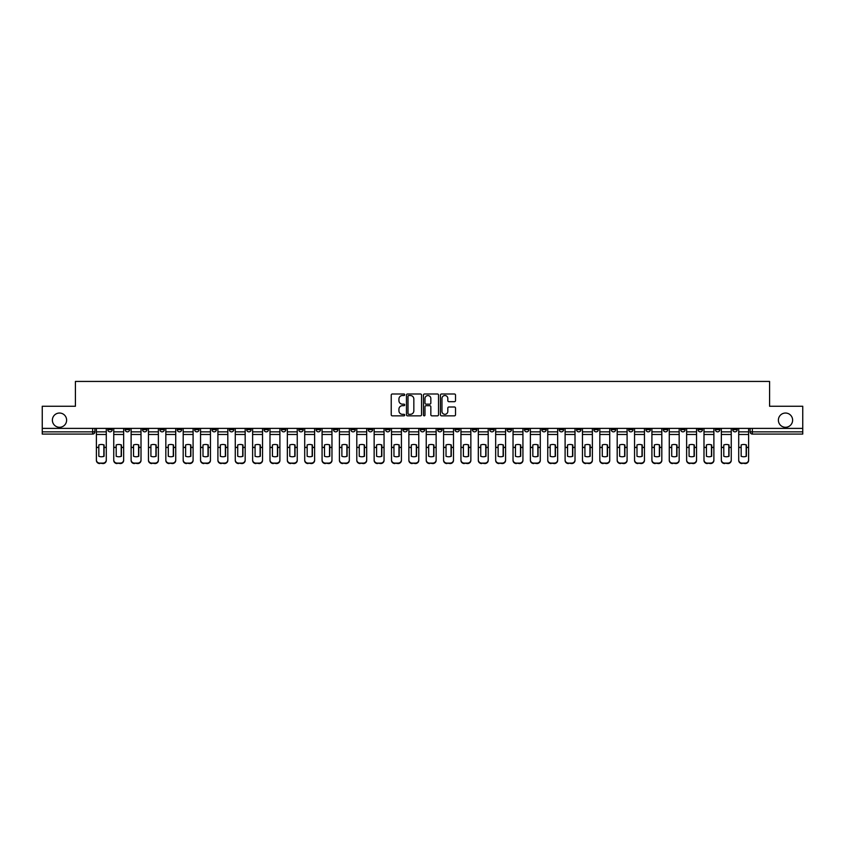 <?xml version="1.0" encoding="UTF-8"?>
<svg xmlns="http://www.w3.org/2000/svg" width="845" height="845" viewBox="0 0 845 845"><rect width="100%" height="100%" fill="white"/><g stroke="black" fill="none" stroke-linecap="round" stroke-linejoin="round"><path stroke-width="1.27" d="M404.692 394.763A0.76 0.76 0 0 0 403.931 393.992L392.323 393.992A1.088 1.088 0 0 0 391.235 395.09L391.235 414.747A1.088 1.088 0 0 0 392.323 415.846L403.931 415.846A0.76 0.76 0 0 0 404.692 415.075A0.76 0.76 0 0 0 403.931 414.314L402.431 414.314A3.496 3.496 0 0 1 398.935 410.818L398.935 409.181A3.496 3.496 0 0 1 402.431 405.684L403.931 405.684A0.76 0.76 0 0 0 404.692 404.913A0.76 0.76 0 0 0 403.931 404.153L402.431 404.153A3.496 3.496 0 0 1 398.935 400.657L398.935 399.02A3.496 3.496 0 0 1 402.431 395.523L403.931 395.523A0.76 0.76 0 0 0 404.692 394.763M778.382 420.166A7.119 7.119 0 0 0 785.501 427.285A7.119 7.119 0 0 0 792.621 420.166A7.119 7.119 0 0 0 785.501 413.036A7.119 7.119 0 0 0 778.382 420.166M52.379 420.166A7.119 7.119 0 0 0 59.499 427.285A7.119 7.119 0 0 0 66.618 420.166A7.119 7.119 0 0 0 59.499 413.036A7.119 7.119 0 0 0 52.379 420.166M680.669 428.394L680.669 429.619L685.126 429.619A2.229 2.229 0 0 1 682.897 431.848A2.229 2.229 0 0 1 680.669 429.619L680.669 428.394M576.512 428.394L576.512 429.619L580.969 429.619A2.229 2.229 0 0 1 578.74 431.848A2.229 2.229 0 0 1 576.512 429.619L576.512 428.394M559.158 428.394L559.158 429.619L563.604 429.619A2.229 2.229 0 0 1 561.376 431.848A2.229 2.229 0 0 1 559.158 429.619L559.158 428.394M454.99 428.394L454.99 429.619L459.448 429.619A2.229 2.229 0 0 1 457.219 431.848A2.229 2.229 0 0 1 454.99 429.619L454.99 428.394M437.636 428.394L437.636 429.619L442.083 429.619A2.229 2.229 0 0 1 439.865 431.848A2.229 2.229 0 0 1 437.636 429.619L437.636 428.394M420.271 428.394L420.271 429.619L424.729 429.619A2.229 2.229 0 0 1 422.5 431.848A2.229 2.229 0 0 1 420.271 429.619L420.271 428.394M385.552 428.394L385.552 429.619L390.01 429.619A2.229 2.229 0 0 1 387.781 431.848A2.229 2.229 0 0 1 385.552 429.619L385.552 428.394M350.833 429.619L350.833 428.394L350.833 429.619A2.229 2.229 0 0 0 353.062 431.848A2.229 2.229 0 0 1 350.833 429.619L355.291 429.619A2.229 2.229 0 0 1 353.062 431.848A2.229 2.229 0 0 0 355.291 429.619L355.291 428.394L355.291 429.619M333.479 429.619L333.479 428.394L333.479 429.619A2.229 2.229 0 0 0 335.697 431.848A2.229 2.229 0 0 1 333.479 429.619L337.926 429.619A2.229 2.229 0 0 1 335.697 431.848M316.114 429.619L316.114 428.394L316.114 429.619A2.229 2.229 0 0 0 318.343 431.848A2.229 2.229 0 0 1 316.114 429.619L320.561 429.619A2.229 2.229 0 0 1 318.343 431.848A2.229 2.229 0 0 0 320.561 429.619L320.561 428.394L320.561 429.619M298.75 428.394L298.75 429.619L303.207 429.619A2.229 2.229 0 0 1 300.978 431.848A2.229 2.229 0 0 1 298.75 429.619L298.75 428.394M281.396 428.394L281.396 429.619L285.842 429.619A2.229 2.229 0 0 1 283.624 431.848A2.229 2.229 0 0 1 281.396 429.619L281.396 428.394M264.031 428.394L264.031 429.619L268.488 429.619A2.229 2.229 0 0 1 266.26 431.848A2.229 2.229 0 0 1 264.031 429.619L264.031 428.394M246.677 429.619L246.677 428.394L246.677 429.619A2.229 2.229 0 0 0 248.905 431.848A2.229 2.229 0 0 1 246.677 429.619L251.123 429.619A2.229 2.229 0 0 1 248.905 431.848M211.958 429.619L211.958 428.394L211.958 429.619A2.229 2.229 0 0 0 214.176 431.848A2.229 2.229 0 0 1 211.958 429.619L216.404 429.619A2.229 2.229 0 0 1 214.176 431.848A2.229 2.229 0 0 0 216.404 429.619L216.404 428.394L216.404 429.619M194.593 429.619L194.593 428.394L194.593 429.619A2.229 2.229 0 0 0 196.822 431.848A2.229 2.229 0 0 1 194.593 429.619L199.05 429.619A2.229 2.229 0 0 1 196.822 431.848A2.229 2.229 0 0 0 199.05 429.619L199.05 428.394L199.05 429.619M177.239 429.619L177.239 428.394L177.239 429.619A2.229 2.229 0 0 0 179.457 431.848A2.229 2.229 0 0 1 177.239 429.619L181.686 429.619A2.229 2.229 0 0 1 179.457 431.848A2.229 2.229 0 0 0 181.686 429.619L181.686 428.394L181.686 429.619M159.874 429.619L159.874 428.394L159.874 429.619A2.229 2.229 0 0 0 162.103 431.848A2.229 2.229 0 0 1 159.874 429.619L164.331 429.619A2.229 2.229 0 0 1 162.103 431.848M142.52 429.619L142.52 428.394L142.52 429.619A2.229 2.229 0 0 0 144.738 431.848A2.229 2.229 0 0 1 142.52 429.619L146.967 429.619A2.229 2.229 0 0 1 144.738 431.848A2.229 2.229 0 0 0 146.967 429.619L146.967 428.394L146.967 429.619M125.155 429.619L125.155 428.394L125.155 429.619A2.229 2.229 0 0 0 127.384 431.848A2.229 2.229 0 0 1 125.155 429.619L129.602 429.619A2.229 2.229 0 0 1 127.384 431.848A2.229 2.229 0 0 0 129.602 429.619L129.602 428.394L129.602 429.619M454.42 401.692A1.088 1.088 0 0 0 455.518 400.604L455.518 395.09A1.088 1.088 0 0 0 454.42 393.992L441.534 393.992A1.088 1.088 0 0 0 440.446 395.09L440.446 414.747A1.088 1.088 0 0 0 441.534 415.846L454.42 415.846A1.088 1.088 0 0 0 455.518 414.747L455.518 408.082A1.088 1.088 0 0 0 454.42 406.994L448.906 406.994A1.088 1.088 0 0 0 447.818 408.082L447.818 411.388A2.926 2.926 0 0 1 444.892 414.314A2.926 2.926 0 0 1 441.967 411.388L441.967 398.449A2.926 2.926 0 0 1 444.892 395.523A2.926 2.926 0 0 1 447.818 398.449L447.818 400.604A1.088 1.088 0 0 0 448.906 401.692L454.42 401.692M42.25 428.394L42.25 406.255L75.416 406.255L75.416 381.433L769.584 381.433L769.584 406.255L802.75 406.255L802.75 428.394L42.25 428.394L42.25 431.848L94.883 431.848L94.883 428.394L94.883 431.848A2.229 2.229 0 0 1 92.665 434.076L42.25 434.076L42.25 431.848M421.549 395.09A1.088 1.088 0 0 0 420.451 393.992L407.565 393.992A1.088 1.088 0 0 0 406.466 395.09L406.466 414.747A1.088 1.088 0 0 0 407.565 415.846L420.451 415.846A1.088 1.088 0 0 0 421.549 414.747L421.549 395.09M424.549 393.992L437.435 393.992A1.088 1.088 0 0 1 438.534 395.09L438.534 414.747A1.088 1.088 0 0 1 437.435 415.846L431.922 415.846A1.088 1.088 0 0 1 430.834 414.747L430.834 406.772A1.088 1.088 0 0 0 429.735 405.684L426.081 405.684A1.088 1.088 0 0 0 424.982 406.772L424.982 415.075A0.76 0.76 0 0 1 424.222 415.846A0.76 0.76 0 0 1 423.451 415.075L423.451 395.09A1.088 1.088 0 0 1 424.549 393.992M750.117 428.394L750.117 431.848L802.75 431.848L802.75 434.076L752.335 434.076A2.229 2.229 0 0 1 750.117 431.848M802.75 428.394L802.75 431.848M737.21 428.394L737.21 429.619A2.229 2.229 0 0 1 734.981 431.848A2.229 2.229 0 0 1 732.752 429.619L737.21 429.619A2.229 2.229 0 0 1 734.981 431.848M732.752 428.394L732.752 429.619M719.845 428.394L719.845 429.619A2.229 2.229 0 0 1 717.616 431.848A2.229 2.229 0 0 1 715.398 429.619A2.229 2.229 0 0 0 717.616 431.848M715.398 428.394L715.398 429.619L719.845 429.619M702.48 428.394L702.48 429.619A2.229 2.229 0 0 1 700.262 431.848A2.229 2.229 0 0 1 698.033 429.619L702.48 429.619M698.033 428.394L698.033 429.619M685.126 428.394L685.126 429.619A2.229 2.229 0 0 1 682.897 431.848M667.761 428.394L667.761 429.619A2.229 2.229 0 0 1 665.543 431.848A2.229 2.229 0 0 1 663.314 429.619L667.761 429.619M663.314 428.394L663.314 429.619M650.407 428.394L650.407 429.619A2.229 2.229 0 0 1 648.178 431.848A2.229 2.229 0 0 1 645.95 429.619L650.407 429.619M645.95 428.394L645.95 429.619M633.042 428.394L633.042 429.619A2.229 2.229 0 0 1 630.824 431.848A2.229 2.229 0 0 1 628.595 429.619A2.229 2.229 0 0 0 630.824 431.848M628.595 428.394L628.595 429.619L633.042 429.619M615.688 428.394L615.688 429.619A2.229 2.229 0 0 1 613.459 431.848A2.229 2.229 0 0 1 611.231 429.619L615.688 429.619M611.231 428.394L611.231 429.619M598.323 428.394L598.323 429.619A2.229 2.229 0 0 1 596.095 431.848A2.229 2.229 0 0 1 593.877 429.619L598.323 429.619M593.877 428.394L593.877 429.619M580.969 428.394L580.969 429.619M563.604 428.394L563.604 429.619L563.604 428.394M546.25 428.394L546.25 429.619A2.229 2.229 0 0 1 544.022 431.848A2.229 2.229 0 0 1 541.793 429.619L546.25 429.619M541.793 428.394L541.793 429.619M528.885 428.394L528.885 429.619A2.229 2.229 0 0 1 526.657 431.848A2.229 2.229 0 0 1 524.439 429.619L528.885 429.619M524.439 428.394L524.439 429.619M511.521 428.394L511.521 429.619A2.229 2.229 0 0 1 509.303 431.848A2.229 2.229 0 0 1 507.074 429.619L511.521 429.619M507.074 428.394L507.074 429.619M494.167 428.394L494.167 429.619A2.229 2.229 0 0 1 491.938 431.848A2.229 2.229 0 0 1 489.709 429.619L494.167 429.619M489.709 428.394L489.709 429.619M476.802 428.394L476.802 429.619A2.229 2.229 0 0 1 474.584 431.848A2.229 2.229 0 0 1 472.355 429.619L476.802 429.619M472.355 428.394L472.355 429.619M459.448 428.394L459.448 429.619A2.229 2.229 0 0 1 457.219 431.848M442.083 428.394L442.083 429.619M424.729 429.619L424.729 428.394L424.729 429.619A2.229 2.229 0 0 1 422.5 431.848M407.364 428.394L407.364 429.619A2.229 2.229 0 0 1 405.135 431.848A2.229 2.229 0 0 1 402.917 429.619A2.229 2.229 0 0 0 405.135 431.848A2.229 2.229 0 0 0 407.364 429.619L402.917 429.619L402.917 428.394M390.01 429.619L390.01 428.394L390.01 429.619A2.229 2.229 0 0 1 387.781 431.848M372.645 428.394L372.645 429.619A2.229 2.229 0 0 1 370.416 431.848A2.229 2.229 0 0 1 368.198 429.619A2.229 2.229 0 0 0 370.416 431.848M368.198 428.394L368.198 429.619L372.645 429.619M337.926 428.394L337.926 429.619L337.926 428.394M303.207 429.619L303.207 428.394L303.207 429.619A2.229 2.229 0 0 1 300.978 431.848M285.842 429.619L285.842 428.394L285.842 429.619A2.229 2.229 0 0 1 283.624 431.848M268.488 429.619L268.488 428.394L268.488 429.619A2.229 2.229 0 0 1 266.26 431.848M251.123 428.394L251.123 429.619L251.123 428.394M233.769 429.619L233.769 428.394L233.769 429.619A2.229 2.229 0 0 1 231.541 431.848A2.229 2.229 0 0 1 229.312 429.619L233.769 429.619A2.229 2.229 0 0 1 231.541 431.848M229.312 428.394L229.312 429.619M164.331 428.394L164.331 429.619L164.331 428.394M112.248 428.394L112.248 429.619A2.229 2.229 0 0 1 110.019 431.848A2.229 2.229 0 0 1 107.79 429.619A2.229 2.229 0 0 0 110.019 431.848A2.229 2.229 0 0 0 112.248 429.619L112.248 428.394M107.79 428.394L107.79 429.619L112.248 429.619M92.665 428.394L92.665 434.076A2.229 2.229 0 0 0 94.883 431.848M408.769 395.523A0.76 0.76 0 0 0 407.998 396.284L407.998 413.543A0.76 0.76 0 0 0 408.769 414.314L410.353 414.314A3.496 3.496 0 0 0 413.839 410.818L413.839 399.02A3.496 3.496 0 0 0 410.353 395.523L408.769 395.523M430.834 398.502A2.926 2.926 0 0 0 427.908 395.576A2.926 2.926 0 0 0 424.982 398.502L424.982 403.065A1.088 1.088 0 0 0 426.081 404.153L429.735 404.153A1.088 1.088 0 0 0 430.834 403.065L430.834 398.502M103.84 456.363L103.84 444.861M101.337 444.481A6.897 6.073 180 0 1 103.84 444.935M106.29 447.956L106.29 460.398A3.338 3.169 180 0 1 102.953 463.567L102.953 463.102A3.338 3.169 0 0 0 106.29 459.933L106.29 460.398M96.393 428.394L96.393 459.933A3.338 3.169 0 0 0 99.731 463.102L102.953 463.102M101.337 456.775A6.897 6.538 180 0 0 103.84 456.279M104.072 447.501L104.072 444.935A6.897 6.073 180 0 0 101.453 444.481A6.897 6.073 180 0 0 98.833 444.935L98.833 456.279A6.897 6.538 180 0 0 104.072 456.279L104.072 447.501L106.29 447.501L106.29 459.933M106.29 428.394L106.29 447.501M99.731 463.102L102.953 463.567M99.731 463.567A3.338 3.169 180 0 1 96.393 460.398M121.205 456.363L121.205 444.861M118.701 444.481A6.897 6.073 180 0 1 121.205 444.935M123.655 447.956L123.655 460.398A3.338 3.169 180 0 1 120.317 463.567L120.317 463.102A3.338 3.169 0 0 0 123.655 459.933L123.655 460.398M113.748 428.394L113.748 459.933A3.338 3.169 0 0 0 117.085 463.102L120.317 463.102M118.701 456.775A6.897 6.538 180 0 0 121.205 456.279M138.569 456.363L138.569 444.861M136.056 444.481A6.897 6.073 180 0 1 138.569 444.935M141.009 447.956L141.009 460.398A3.338 3.169 180 0 1 137.672 463.567L137.672 463.102A3.338 3.169 0 0 0 141.009 459.933L141.009 460.398M131.112 428.394L131.112 459.933A3.338 3.169 0 0 0 134.45 463.102L137.672 463.102M136.056 456.775A6.897 6.538 180 0 0 138.569 456.279M121.426 447.501L121.426 444.935A6.897 6.073 180 0 0 118.807 444.481A6.897 6.073 180 0 0 116.198 444.935L116.198 456.279A6.897 6.538 180 0 0 121.426 456.279L121.426 447.501L123.655 447.501L123.655 459.933M123.655 428.394L123.655 447.501M117.085 463.102L120.317 463.567M117.085 463.567A3.338 3.169 180 0 1 113.748 460.398M138.791 447.501L138.791 444.935A6.897 6.073 180 0 0 136.172 444.481A6.897 6.073 180 0 0 133.552 444.935L133.552 456.279A6.897 6.538 180 0 0 138.791 456.279L138.791 447.501L141.009 447.501L141.009 459.933M141.009 428.394L141.009 447.501M134.45 463.102L137.672 463.567M134.45 463.567A3.338 3.169 180 0 1 131.112 460.398M155.924 456.363L155.924 444.861M153.42 444.481A6.897 6.073 180 0 1 155.924 444.935M158.374 447.956L158.374 460.398A3.338 3.169 180 0 1 155.036 463.567L155.036 463.102A3.338 3.169 0 0 0 158.374 459.933L158.374 460.398M148.466 428.394L148.466 459.933A3.338 3.169 0 0 0 151.804 463.102L155.036 463.102M153.42 456.775A6.897 6.538 180 0 0 155.924 456.279M173.288 456.363L173.288 444.861M170.785 444.481A6.897 6.073 180 0 1 173.288 444.935M175.728 447.956L175.728 460.398A3.338 3.169 180 0 1 172.391 463.567L172.391 463.102A3.338 3.169 0 0 0 175.728 459.933L175.728 460.398M165.831 428.394L165.831 459.933A3.338 3.169 0 0 0 169.169 463.102L172.391 463.102M170.785 456.775A6.897 6.538 180 0 0 173.288 456.279M190.643 456.363L190.643 444.861M188.139 444.481A6.897 6.073 180 0 1 190.643 444.935M193.093 447.956L193.093 460.398A3.338 3.169 180 0 1 189.755 463.567L189.755 463.102A3.338 3.169 0 0 0 193.093 459.933L193.093 460.398M183.185 428.394L183.185 459.933A3.338 3.169 0 0 0 186.523 463.102L189.755 463.102M188.139 456.775A6.897 6.538 180 0 0 190.643 456.279M156.145 447.501L156.145 444.935A6.897 6.073 180 0 0 153.536 444.481A6.897 6.073 180 0 0 150.917 444.935L150.917 456.279A6.897 6.538 180 0 0 156.145 456.279L156.145 447.501L158.374 447.501L158.374 459.933M158.374 428.394L158.374 447.501M151.804 463.102L155.036 463.567M151.804 463.567A3.338 3.169 180 0 1 148.466 460.398M173.51 447.501L173.51 444.935A6.897 6.073 180 0 0 170.891 444.481A6.897 6.073 180 0 0 168.282 444.935L168.282 456.279A6.897 6.538 180 0 0 173.51 456.279L173.51 447.501L175.728 447.501L175.728 459.933M175.728 428.394L175.728 447.501M169.169 463.102L172.391 463.567M169.169 463.567A3.338 3.169 180 0 1 165.831 460.398M190.864 447.501L190.864 444.935A6.897 6.073 180 0 0 188.255 444.481A6.897 6.073 180 0 0 185.636 444.935L185.636 456.279A6.897 6.538 180 0 0 190.864 456.279L190.864 447.501L193.093 447.501L193.093 459.933M193.093 428.394L193.093 447.501M186.523 463.102L189.755 463.567M186.523 463.567A3.338 3.169 180 0 1 183.185 460.398M208.007 456.363L208.007 444.861M205.504 444.481A6.897 6.073 180 0 1 208.007 444.935M210.447 447.956L210.447 460.398A3.338 3.169 180 0 1 207.109 463.567L207.109 463.102A3.338 3.169 0 0 0 210.447 459.933L210.447 460.398M200.55 428.394L200.55 459.933A3.338 3.169 0 0 0 203.888 463.102L207.109 463.102M205.504 456.775A6.897 6.538 180 0 0 208.007 456.279M208.229 447.501L208.229 444.935A6.897 6.073 180 0 0 205.61 444.481A6.897 6.073 180 0 0 203.001 444.935L203.001 456.279A6.897 6.538 180 0 0 208.229 456.279L208.229 447.501L210.447 447.501L210.447 459.933M210.447 428.394L210.447 447.501M203.888 463.102L207.109 463.567M203.888 463.567A3.338 3.169 180 0 1 200.55 460.398M225.362 456.363L225.362 444.861M222.858 444.481A6.897 6.073 180 0 1 225.362 444.935M227.812 447.956L227.812 460.398A3.338 3.169 180 0 1 224.474 463.567L224.474 463.102A3.338 3.169 0 0 0 227.812 459.933L227.812 460.398M217.904 428.394L217.904 459.933A3.338 3.169 0 0 0 221.242 463.102L224.474 463.102M222.858 456.775A6.897 6.538 180 0 0 225.362 456.279M225.583 447.501L225.583 444.935A6.897 6.073 180 0 0 222.974 444.481A6.897 6.073 180 0 0 220.355 444.935L220.355 456.279A6.897 6.538 180 0 0 225.583 456.279L225.583 447.501L227.812 447.501L227.812 459.933M227.812 428.394L227.812 447.501M221.242 463.102L224.474 463.567M221.242 463.567A3.338 3.169 180 0 1 217.904 460.398M242.726 456.363L242.726 444.861M240.223 444.481A6.897 6.073 180 0 1 242.726 444.935M245.177 447.956L245.177 460.398A3.338 3.169 180 0 1 241.839 463.567L241.839 463.102A3.338 3.169 0 0 0 245.177 459.933L245.177 460.398M235.269 428.394L235.269 459.933A3.338 3.169 0 0 0 238.607 463.102L241.839 463.102M240.223 456.775A6.897 6.538 180 0 0 242.726 456.279M242.948 447.501L242.948 444.935A6.897 6.073 180 0 0 240.329 444.481A6.897 6.073 180 0 0 237.72 444.935L237.72 456.279A6.897 6.538 180 0 0 242.948 456.279L242.948 447.501L245.177 447.501L245.177 459.933M245.177 428.394L245.177 447.501M238.607 463.102L241.839 463.567M238.607 463.567A3.338 3.169 180 0 1 235.269 460.398M260.08 456.363L260.08 444.861M257.577 444.481A6.897 6.073 180 0 1 260.08 444.935M262.531 447.956L262.531 460.398A3.338 3.169 180 0 1 259.193 463.567L259.193 463.102A3.338 3.169 0 0 0 262.531 459.933L262.531 460.398M252.623 428.394L252.623 459.933A3.338 3.169 0 0 0 255.972 463.102L259.193 463.102M257.577 456.775A6.897 6.538 180 0 0 260.08 456.279M260.302 447.501L260.302 444.935A6.897 6.073 180 0 0 257.693 444.481A6.897 6.073 180 0 0 255.074 444.935L255.074 456.279A6.897 6.538 180 0 0 260.302 456.279L260.302 447.501L262.531 447.501L262.531 459.933M262.531 428.394L262.531 447.501M255.972 463.102L259.193 463.567M255.972 463.567A3.338 3.169 180 0 1 252.623 460.398M277.445 456.363L277.445 444.861M274.942 444.481A6.897 6.073 180 0 1 277.445 444.935M279.896 447.956L279.896 460.398A3.338 3.169 180 0 1 276.558 463.567L276.558 463.102A3.338 3.169 0 0 0 279.896 459.933L279.896 460.398M269.988 428.394L269.988 459.933A3.338 3.169 0 0 0 273.326 463.102L276.558 463.102M274.942 456.775A6.897 6.538 180 0 0 277.445 456.279M294.799 456.363L294.799 444.861M292.296 444.481A6.897 6.073 180 0 1 294.799 444.935M297.25 447.956L297.25 460.398A3.338 3.169 180 0 1 293.912 463.567L293.912 463.102A3.338 3.169 0 0 0 297.25 459.933L297.25 460.398M287.353 428.394L287.353 459.933A3.338 3.169 0 0 0 290.691 463.102L293.912 463.102M292.296 456.775A6.897 6.538 180 0 0 294.799 456.279M312.164 456.363L312.164 444.861M309.661 444.481A6.897 6.073 180 0 1 312.164 444.935M314.615 447.956L314.615 460.398A3.338 3.169 180 0 1 311.277 463.567L311.277 463.102A3.338 3.169 0 0 0 314.615 459.933L314.615 460.398M304.707 428.394L304.707 459.933A3.338 3.169 0 0 0 308.045 463.102L311.277 463.102M309.661 456.775A6.897 6.538 180 0 0 312.164 456.279M329.529 456.363L329.529 444.861M327.015 444.481A6.897 6.073 180 0 1 329.529 444.935M331.969 447.956L331.969 460.398A3.338 3.169 180 0 1 328.631 463.567L328.631 463.102A3.338 3.169 0 0 0 331.969 459.933L331.969 460.398M322.072 428.394L322.072 459.933A3.338 3.169 0 0 0 325.409 463.102L328.631 463.102M327.015 456.775A6.897 6.538 180 0 0 329.529 456.279M346.883 456.363L346.883 444.861M344.38 444.481A6.897 6.073 180 0 1 346.883 444.935M349.334 447.956L349.334 460.398A3.338 3.169 180 0 1 345.996 463.567L345.996 463.102A3.338 3.169 0 0 0 349.334 459.933L349.334 460.398M339.426 428.394L339.426 459.933A3.338 3.169 0 0 0 342.764 463.102L345.996 463.102M344.38 456.775A6.897 6.538 180 0 0 346.883 456.279M364.248 456.363L364.248 444.861M361.745 444.481A6.897 6.073 180 0 1 364.248 444.935M366.688 447.956L366.688 460.398A3.338 3.169 180 0 1 363.35 463.567L363.35 463.102A3.338 3.169 0 0 0 366.688 459.933L366.688 460.398M356.791 428.394L356.791 459.933A3.338 3.169 0 0 0 360.128 463.102L363.35 463.102M361.745 456.775A6.897 6.538 180 0 0 364.248 456.279M277.667 447.501L277.667 444.935A6.897 6.073 180 0 0 275.047 444.481A6.897 6.073 180 0 0 272.439 444.935L272.439 456.279A6.897 6.538 180 0 0 277.667 456.279L277.667 447.501L279.896 447.501L279.896 459.933M279.896 428.394L279.896 447.501M273.326 463.102L276.558 463.567M273.326 463.567A3.338 3.169 180 0 1 269.988 460.398M295.032 447.501L295.032 444.935A6.897 6.073 180 0 0 292.412 444.481A6.897 6.073 180 0 0 289.793 444.935L289.793 456.279A6.897 6.538 180 0 0 295.032 456.279L295.032 447.501L297.25 447.501L297.25 459.933M297.25 428.394L297.25 447.501M290.691 463.102L293.912 463.567M290.691 463.567A3.338 3.169 180 0 1 287.353 460.398M312.386 447.501L312.386 444.935A6.897 6.073 180 0 0 309.766 444.481A6.897 6.073 180 0 0 307.157 444.935L307.157 456.279A6.897 6.538 180 0 0 312.386 456.279L312.386 447.501L314.615 447.501L314.615 459.933M314.615 428.394L314.615 447.501M308.045 463.102L311.277 463.567M308.045 463.567A3.338 3.169 180 0 1 304.707 460.398M329.751 447.501L329.751 444.935A6.897 6.073 180 0 0 327.131 444.481A6.897 6.073 180 0 0 324.512 444.935L324.512 456.279A6.897 6.538 180 0 0 329.751 456.279L329.751 447.501L331.969 447.501L331.969 459.933M331.969 428.394L331.969 447.501M325.409 463.102L328.631 463.567M325.409 463.567A3.338 3.169 180 0 1 322.072 460.398M347.105 447.501L347.105 444.935A6.897 6.073 180 0 0 344.496 444.481A6.897 6.073 180 0 0 341.876 444.935L341.876 456.279A6.897 6.538 180 0 0 347.105 456.279L347.105 447.501L349.334 447.501L349.334 459.933M349.334 428.394L349.334 447.501M342.764 463.102L345.996 463.567M342.764 463.567A3.338 3.169 180 0 1 339.426 460.398M364.47 447.501L364.47 444.935A6.897 6.073 180 0 0 361.85 444.481A6.897 6.073 180 0 0 359.241 444.935L359.241 456.279A6.897 6.538 180 0 0 364.47 456.279L364.47 447.501L366.688 447.501L366.688 459.933M366.688 428.394L366.688 447.501M360.128 463.102L363.35 463.567M360.128 463.567A3.338 3.169 180 0 1 356.791 460.398M381.602 456.363L381.602 444.861M379.099 444.481A6.897 6.073 180 0 1 381.602 444.935M384.053 447.956L384.053 460.398A3.338 3.169 180 0 1 380.715 463.567L380.715 463.102A3.338 3.169 0 0 0 384.053 459.933L384.053 460.398M374.145 428.394L374.145 459.933A3.338 3.169 0 0 0 377.483 463.102L380.715 463.102M379.099 456.775A6.897 6.538 180 0 0 381.602 456.279M381.824 447.501L381.824 444.935A6.897 6.073 180 0 0 379.215 444.481A6.897 6.073 180 0 0 376.595 444.935L376.595 456.279A6.897 6.538 180 0 0 381.824 456.279L381.824 447.501L384.053 447.501L384.053 459.933M384.053 428.394L384.053 447.501M377.483 463.102L380.715 463.567M377.483 463.567A3.338 3.169 180 0 1 374.145 460.398M398.967 456.363L398.967 444.861M396.463 444.481A6.897 6.073 180 0 1 398.967 444.935M401.417 447.956L401.417 460.398A3.338 3.169 180 0 1 398.069 463.567L398.069 463.102A3.338 3.169 0 0 0 401.417 459.933L401.417 460.398M391.51 428.394L391.51 459.933A3.338 3.169 0 0 0 394.847 463.102L398.069 463.102M396.463 456.775A6.897 6.538 180 0 0 398.967 456.279M399.189 447.501L399.189 444.935A6.897 6.073 180 0 0 396.569 444.481A6.897 6.073 180 0 0 393.96 444.935L393.96 456.279A6.897 6.538 180 0 0 399.189 456.279L399.189 447.501L401.417 447.501L401.417 459.933M401.417 428.394L401.417 447.501M394.847 463.102L398.069 463.567M394.847 463.567A3.338 3.169 180 0 1 391.51 460.398M416.321 456.363L416.321 444.861M413.818 444.481A6.897 6.073 180 0 1 416.321 444.935M418.771 447.956L418.771 460.398A3.338 3.169 180 0 1 415.434 463.567L415.434 463.102A3.338 3.169 0 0 0 418.771 459.933L418.771 460.398M408.864 428.394L408.864 459.933A3.338 3.169 0 0 0 412.202 463.102L415.434 463.102M413.818 456.775A6.897 6.538 180 0 0 416.321 456.279M416.543 447.501L416.543 444.935A6.897 6.073 180 0 0 413.934 444.481A6.897 6.073 180 0 0 411.314 444.935L411.314 456.279A6.897 6.538 180 0 0 416.543 456.279L416.543 447.501L418.771 447.501L418.771 459.933M418.771 428.394L418.771 447.501M412.202 463.102L415.434 463.567M412.202 463.567A3.338 3.169 180 0 1 408.864 460.398M433.686 456.363L433.686 444.861M431.182 444.481A6.897 6.073 180 0 1 433.686 444.935M436.136 447.956L436.136 460.398A3.338 3.169 180 0 1 432.798 463.567L432.798 463.102A3.338 3.169 0 0 0 436.136 459.933L436.136 460.398M426.229 428.394L426.229 459.933A3.338 3.169 0 0 0 429.566 463.102L432.798 463.102M431.182 456.775A6.897 6.538 180 0 0 433.686 456.279M433.907 447.501L433.907 444.935A6.897 6.073 180 0 0 431.288 444.481A6.897 6.073 180 0 0 428.679 444.935L428.679 456.279A6.897 6.538 180 0 0 433.907 456.279L433.907 447.501L436.136 447.501L436.136 459.933M436.136 428.394L436.136 447.501M429.566 463.102L432.798 463.567M429.566 463.567A3.338 3.169 180 0 1 426.229 460.398M451.04 456.363L451.04 444.861M448.537 444.481A6.897 6.073 180 0 1 451.04 444.935M453.49 447.956L453.49 460.398A3.338 3.169 180 0 1 450.153 463.567L450.153 463.102A3.338 3.169 0 0 0 453.49 459.933L453.49 460.398M443.583 428.394L443.583 459.933A3.338 3.169 0 0 0 446.931 463.102L450.153 463.102M448.537 456.775A6.897 6.538 180 0 0 451.04 456.279M451.262 447.501L451.262 444.935A6.897 6.073 180 0 0 448.653 444.481A6.897 6.073 180 0 0 446.033 444.935L446.033 456.279A6.897 6.538 180 0 0 451.262 456.279L451.262 447.501L453.49 447.501L453.49 459.933M453.49 428.394L453.49 447.501M446.931 463.102L450.153 463.567M446.931 463.567A3.338 3.169 180 0 1 443.583 460.398M468.405 456.363L468.405 444.861M465.901 444.481A6.897 6.073 180 0 1 468.405 444.935M470.855 447.956L470.855 460.398A3.338 3.169 180 0 1 467.517 463.567L467.517 463.102A3.338 3.169 0 0 0 470.855 459.933L470.855 460.398M460.947 428.394L460.947 459.933A3.338 3.169 0 0 0 464.285 463.102L467.517 463.102M465.901 456.775A6.897 6.538 180 0 0 468.405 456.279M468.626 447.501L468.626 444.935A6.897 6.073 180 0 0 466.007 444.481A6.897 6.073 180 0 0 463.398 444.935L463.398 456.279A6.897 6.538 180 0 0 468.626 456.279L468.626 447.501L470.855 447.501L470.855 459.933M470.855 428.394L470.855 447.501M464.285 463.102L467.517 463.567M464.285 463.567A3.338 3.169 180 0 1 460.947 460.398M485.759 456.363L485.759 444.861M483.255 444.481A6.897 6.073 180 0 1 485.759 444.935M488.209 447.956L488.209 460.398A3.338 3.169 180 0 1 484.872 463.567L484.872 463.102A3.338 3.169 0 0 0 488.209 459.933L488.209 460.398M478.312 428.394L478.312 459.933A3.338 3.169 0 0 0 481.65 463.102L484.872 463.102M483.255 456.775A6.897 6.538 180 0 0 485.759 456.279M485.991 447.501L485.991 444.935A6.897 6.073 180 0 0 483.372 444.481A6.897 6.073 180 0 0 480.752 444.935L480.752 456.279A6.897 6.538 180 0 0 485.991 456.279L485.991 447.501L488.209 447.501L488.209 459.933M488.209 428.394L488.209 447.501M481.65 463.102L484.872 463.567M481.65 463.567A3.338 3.169 180 0 1 478.312 460.398M503.124 456.363L503.124 444.861M500.62 444.481A6.897 6.073 180 0 1 503.124 444.935M505.574 447.956L505.574 460.398A3.338 3.169 180 0 1 502.236 463.567L502.236 463.102A3.338 3.169 0 0 0 505.574 459.933L505.574 460.398M495.666 428.394L495.666 459.933A3.338 3.169 0 0 0 499.004 463.102L502.236 463.102M500.62 456.775A6.897 6.538 180 0 0 503.124 456.279M503.345 447.501L503.345 444.935A6.897 6.073 180 0 0 500.726 444.481A6.897 6.073 180 0 0 498.117 444.935L498.117 456.279A6.897 6.538 180 0 0 503.345 456.279L503.345 447.501L505.574 447.501L505.574 459.933M505.574 428.394L505.574 447.501M499.004 463.102L502.236 463.567M499.004 463.567A3.338 3.169 180 0 1 495.666 460.398M520.488 456.363L520.488 444.861M517.985 444.481A6.897 6.073 180 0 1 520.488 444.935M522.928 447.956L522.928 460.398A3.338 3.169 180 0 1 519.591 463.567L519.591 463.102A3.338 3.169 0 0 0 522.928 459.933L522.928 460.398M513.031 428.394L513.031 459.933A3.338 3.169 0 0 0 516.369 463.102L519.591 463.102M517.985 456.775A6.897 6.538 180 0 0 520.488 456.279M520.71 447.501L520.71 444.935A6.897 6.073 180 0 0 518.091 444.481A6.897 6.073 180 0 0 515.471 444.935L515.471 456.279A6.897 6.538 180 0 0 520.71 456.279L520.71 447.501L522.928 447.501L522.928 459.933M522.928 428.394L522.928 447.501M516.369 463.102L519.591 463.567M516.369 463.567A3.338 3.169 180 0 1 513.031 460.398M537.842 456.363L537.842 444.861M535.339 444.481A6.897 6.073 180 0 1 537.842 444.935M540.293 447.956L540.293 460.398A3.338 3.169 180 0 1 536.955 463.567L536.955 463.102A3.338 3.169 0 0 0 540.293 459.933L540.293 460.398M530.385 428.394L530.385 459.933A3.338 3.169 0 0 0 533.723 463.102L536.955 463.102M535.339 456.775A6.897 6.538 180 0 0 537.842 456.279M538.064 447.501L538.064 444.935A6.897 6.073 180 0 0 535.455 444.481A6.897 6.073 180 0 0 532.836 444.935L532.836 456.279A6.897 6.538 180 0 0 538.064 456.279L538.064 447.501L540.293 447.501L540.293 459.933M540.293 428.394L540.293 447.501M533.723 463.102L536.955 463.567M533.723 463.567A3.338 3.169 180 0 1 530.385 460.398M555.207 456.363L555.207 444.861M552.704 444.481A6.897 6.073 180 0 1 555.207 444.935M557.647 447.956L557.647 460.398A3.338 3.169 180 0 1 554.309 463.567L554.309 463.102A3.338 3.169 0 0 0 557.647 459.933L557.647 460.398M547.75 428.394L547.75 459.933A3.338 3.169 0 0 0 551.088 463.102L554.309 463.102M552.704 456.775A6.897 6.538 180 0 0 555.207 456.279M555.429 447.501L555.429 444.935A6.897 6.073 180 0 0 552.81 444.481A6.897 6.073 180 0 0 550.201 444.935L550.201 456.279A6.897 6.538 180 0 0 555.429 456.279L555.429 447.501L557.647 447.501L557.647 459.933M557.647 428.394L557.647 447.501M551.088 463.102L554.309 463.567M551.088 463.567A3.338 3.169 180 0 1 547.75 460.398M572.561 456.363L572.561 444.861M570.058 444.481A6.897 6.073 180 0 1 572.561 444.935M575.012 447.956L575.012 460.398A3.338 3.169 180 0 1 571.674 463.567L571.674 463.102A3.338 3.169 0 0 0 575.012 459.933L575.012 460.398M565.104 428.394L565.104 459.933A3.338 3.169 0 0 0 568.442 463.102L571.674 463.102M570.058 456.775A6.897 6.538 180 0 0 572.561 456.279M572.783 447.501L572.783 444.935A6.897 6.073 180 0 0 570.174 444.481A6.897 6.073 180 0 0 567.555 444.935L567.555 456.279A6.897 6.538 180 0 0 572.783 456.279L572.783 447.501L575.012 447.501L575.012 459.933M575.012 428.394L575.012 447.501M568.442 463.102L571.674 463.567M568.442 463.567A3.338 3.169 180 0 1 565.104 460.398M589.926 456.363L589.926 444.861M587.423 444.481A6.897 6.073 180 0 1 589.926 444.935M592.377 447.956L592.377 460.398A3.338 3.169 180 0 1 589.028 463.567L589.028 463.102A3.338 3.169 0 0 0 592.377 459.933L592.377 460.398M582.469 428.394L582.469 459.933A3.338 3.169 0 0 0 585.807 463.102L589.028 463.102M587.423 456.775A6.897 6.538 180 0 0 589.926 456.279M590.148 447.501L590.148 444.935A6.897 6.073 180 0 0 587.529 444.481A6.897 6.073 180 0 0 584.92 444.935L584.92 456.279A6.897 6.538 180 0 0 590.148 456.279L590.148 447.501L592.377 447.501L592.377 459.933M592.377 428.394L592.377 447.501M585.807 463.102L589.028 463.567M585.807 463.567A3.338 3.169 180 0 1 582.469 460.398M607.28 456.363L607.28 444.861M604.777 444.481A6.897 6.073 180 0 1 607.28 444.935M609.731 447.956L609.731 460.398A3.338 3.169 180 0 1 606.393 463.567L606.393 463.102A3.338 3.169 0 0 0 609.731 459.933L609.731 460.398M599.823 428.394L599.823 459.933A3.338 3.169 0 0 0 603.161 463.102L606.393 463.102M604.777 456.775A6.897 6.538 180 0 0 607.28 456.279M607.502 447.501L607.502 444.935A6.897 6.073 180 0 0 604.893 444.481A6.897 6.073 180 0 0 602.274 444.935L602.274 456.279A6.897 6.538 180 0 0 607.502 456.279L607.502 447.501L609.731 447.501L609.731 459.933M609.731 428.394L609.731 447.501M603.161 463.102L606.393 463.567M603.161 463.567A3.338 3.169 180 0 1 599.823 460.398M624.645 456.363L624.645 444.861M622.142 444.481A6.897 6.073 180 0 1 624.645 444.935M627.096 447.956L627.096 460.398A3.338 3.169 180 0 1 623.758 463.567L623.758 463.102A3.338 3.169 0 0 0 627.096 459.933L627.096 460.398M617.188 428.394L617.188 459.933A3.338 3.169 0 0 0 620.526 463.102L623.758 463.102M622.142 456.775A6.897 6.538 180 0 0 624.645 456.279M624.867 447.501L624.867 444.935A6.897 6.073 180 0 0 622.247 444.481A6.897 6.073 180 0 0 619.638 444.935L619.638 456.279A6.897 6.538 180 0 0 624.867 456.279L624.867 447.501L627.096 447.501L627.096 459.933M627.096 428.394L627.096 447.501M620.526 463.102L623.758 463.567M620.526 463.567A3.338 3.169 180 0 1 617.188 460.398M641.999 456.363L641.999 444.861M639.496 444.481A6.897 6.073 180 0 1 641.999 444.935M644.45 447.956L644.45 460.398A3.338 3.169 180 0 1 641.112 463.567L641.112 463.102A3.338 3.169 0 0 0 644.45 459.933L644.45 460.398M634.553 428.394L634.553 459.933A3.338 3.169 0 0 0 637.89 463.102L641.112 463.102M639.496 456.775A6.897 6.538 180 0 0 641.999 456.279M642.221 447.501L642.221 444.935A6.897 6.073 180 0 0 639.612 444.481A6.897 6.073 180 0 0 636.993 444.935L636.993 456.279A6.897 6.538 180 0 0 642.221 456.279L642.221 447.501L644.45 447.501L644.45 459.933M644.45 428.394L644.45 447.501M637.89 463.102L641.112 463.567M637.89 463.567A3.338 3.169 180 0 1 634.553 460.398M659.364 456.363L659.364 444.861M656.861 444.481A6.897 6.073 180 0 1 659.364 444.935M661.815 447.956L661.815 460.398A3.338 3.169 180 0 1 658.477 463.567L658.477 463.102A3.338 3.169 0 0 0 661.815 459.933L661.815 460.398M651.907 428.394L651.907 459.933A3.338 3.169 0 0 0 655.245 463.102L658.477 463.102M656.861 456.775A6.897 6.538 180 0 0 659.364 456.279M659.586 447.501L659.586 444.935A6.897 6.073 180 0 0 656.966 444.481A6.897 6.073 180 0 0 654.357 444.935L654.357 456.279A6.897 6.538 180 0 0 659.586 456.279L659.586 447.501L661.815 447.501L661.815 459.933M661.815 428.394L661.815 447.501M655.245 463.102L658.477 463.567M655.245 463.567A3.338 3.169 180 0 1 651.907 460.398M676.718 456.363L676.718 444.861M674.215 444.481A6.897 6.073 180 0 1 676.718 444.935M679.169 447.956L679.169 460.398A3.338 3.169 180 0 1 675.831 463.567L675.831 463.102A3.338 3.169 0 0 0 679.169 459.933L679.169 460.398M669.272 428.394L669.272 459.933A3.338 3.169 0 0 0 672.609 463.102L675.831 463.102M674.215 456.775A6.897 6.538 180 0 0 676.718 456.279M676.951 447.501L676.951 444.935A6.897 6.073 180 0 0 674.331 444.481A6.897 6.073 180 0 0 671.712 444.935L671.712 456.279A6.897 6.538 180 0 0 676.951 456.279L676.951 447.501L679.169 447.501L679.169 459.933M679.169 428.394L679.169 447.501M672.609 463.102L675.831 463.567M672.609 463.567A3.338 3.169 180 0 1 669.272 460.398M694.083 456.363L694.083 444.861M691.58 444.481A6.897 6.073 180 0 1 694.083 444.935M696.534 447.956L696.534 460.398A3.338 3.169 180 0 1 693.196 463.567L693.196 463.102A3.338 3.169 0 0 0 696.534 459.933L696.534 460.398M686.626 428.394L686.626 459.933A3.338 3.169 0 0 0 689.964 463.102L693.196 463.102M691.58 456.775A6.897 6.538 180 0 0 694.083 456.279M694.305 447.501L694.305 444.935A6.897 6.073 180 0 0 691.696 444.481A6.897 6.073 180 0 0 689.076 444.935L689.076 456.279A6.897 6.538 180 0 0 694.305 456.279L694.305 447.501L696.534 447.501L696.534 459.933M696.534 428.394L696.534 447.501M689.964 463.102L693.196 463.567M689.964 463.567A3.338 3.169 180 0 1 686.626 460.398M711.448 456.363L711.448 444.861M708.944 444.481A6.897 6.073 180 0 1 711.448 444.935M713.888 447.956L713.888 460.398A3.338 3.169 180 0 1 710.55 463.567L710.55 463.102A3.338 3.169 0 0 0 713.888 459.933L713.888 460.398M703.991 428.394L703.991 459.933A3.338 3.169 0 0 0 707.328 463.102L710.55 463.102M708.944 456.775A6.897 6.538 180 0 0 711.448 456.279M711.67 447.501L711.67 444.935A6.897 6.073 180 0 0 709.05 444.481A6.897 6.073 180 0 0 706.431 444.935L706.431 456.279A6.897 6.538 180 0 0 711.67 456.279L711.67 447.501L713.888 447.501L713.888 459.933M713.888 428.394L713.888 447.501M707.328 463.102L710.55 463.567M707.328 463.567A3.338 3.169 180 0 1 703.991 460.398M728.802 456.363L728.802 444.861M726.299 444.481A6.897 6.073 180 0 1 728.802 444.935M731.252 447.956L731.252 460.398A3.338 3.169 180 0 1 727.915 463.567L727.915 463.102A3.338 3.169 0 0 0 731.252 459.933L731.252 460.398M721.345 428.394L721.345 459.933A3.338 3.169 0 0 0 724.683 463.102L727.915 463.102M726.299 456.775A6.897 6.538 180 0 0 728.802 456.279M729.024 447.501L729.024 444.935A6.897 6.073 180 0 0 726.415 444.481A6.897 6.073 180 0 0 723.795 444.935L723.795 456.279A6.897 6.538 180 0 0 729.024 456.279L729.024 447.501L731.252 447.501L731.252 459.933M731.252 428.394L731.252 447.501M724.683 463.102L727.915 463.567M724.683 463.567A3.338 3.169 180 0 1 721.345 460.398M746.167 456.363L746.167 444.861M743.663 444.481A6.897 6.073 180 0 1 746.167 444.935M748.607 447.956L748.607 460.398A3.338 3.169 180 0 1 745.269 463.567L745.269 463.102A3.338 3.169 0 0 0 748.607 459.933L748.607 460.398M738.71 428.394L738.71 459.933A3.338 3.169 0 0 0 742.047 463.102L745.269 463.102M743.663 456.775A6.897 6.538 180 0 0 746.167 456.279M746.388 447.501L746.388 444.935A6.897 6.073 180 0 0 743.769 444.481A6.897 6.073 180 0 0 741.16 444.935L741.16 456.279A6.897 6.538 180 0 0 746.388 456.279L746.388 447.501L748.607 447.501L748.607 459.933M748.607 428.394L748.607 447.501M742.047 463.102L745.269 463.567M742.047 463.567A3.338 3.169 180 0 1 738.71 460.398M752.335 428.394L752.335 434.076M104.072 447.322L106.29 447.322M96.393 447.322L98.833 447.322M96.393 434.488L106.29 434.488M96.393 447.501L98.833 447.501M96.393 431.848L106.29 431.848M121.426 447.322L123.655 447.322M113.748 447.322L116.198 447.322M113.748 434.488L123.655 434.488M113.748 447.501L116.198 447.501M113.748 431.848L123.655 431.848M138.791 447.322L141.009 447.322M131.112 447.322L133.552 447.322M131.112 434.488L141.009 434.488M131.112 447.501L133.552 447.501M131.112 431.848L141.009 431.848M156.145 447.322L158.374 447.322M148.466 447.322L150.917 447.322M148.466 434.488L158.374 434.488M148.466 447.501L150.917 447.501M148.466 431.848L158.374 431.848M173.51 447.322L175.728 447.322M165.831 447.322L168.282 447.322M165.831 434.488L175.728 434.488M165.831 447.501L168.282 447.501M165.831 431.848L175.728 431.848M190.864 447.322L193.093 447.322M183.185 447.322L185.636 447.322M183.185 434.488L193.093 434.488M183.185 447.501L185.636 447.501M183.185 431.848L193.093 431.848M208.229 447.322L210.447 447.322M200.55 447.322L203.001 447.322M200.55 434.488L210.447 434.488M200.55 447.501L203.001 447.501M200.55 431.848L210.447 431.848M225.583 447.322L227.812 447.322M217.904 447.322L220.355 447.322M217.904 434.488L227.812 434.488M217.904 447.501L220.355 447.501M217.904 431.848L227.812 431.848M242.948 447.322L245.177 447.322M235.269 447.322L237.72 447.322M235.269 434.488L245.177 434.488M235.269 447.501L237.72 447.501M235.269 431.848L245.177 431.848M260.302 447.322L262.531 447.322M252.623 447.322L255.074 447.322M252.623 434.488L262.531 434.488M252.623 447.501L255.074 447.501M252.623 431.848L262.531 431.848M277.667 447.322L279.896 447.322M269.988 447.322L272.439 447.322M269.988 434.488L279.896 434.488M269.988 447.501L272.439 447.501M269.988 431.848L279.896 431.848M295.032 447.322L297.25 447.322M287.353 447.322L289.793 447.322M287.353 434.488L297.25 434.488M287.353 447.501L289.793 447.501M287.353 431.848L297.25 431.848M312.386 447.322L314.615 447.322M304.707 447.322L307.157 447.322M304.707 434.488L314.615 434.488M304.707 447.501L307.157 447.501M304.707 431.848L314.615 431.848M329.751 447.322L331.969 447.322M322.072 447.322L324.512 447.322M322.072 434.488L331.969 434.488M322.072 447.501L324.512 447.501M322.072 431.848L331.969 431.848M347.105 447.322L349.334 447.322M339.426 447.322L341.876 447.322M339.426 434.488L349.334 434.488M339.426 447.501L341.876 447.501M339.426 431.848L349.334 431.848M364.47 447.322L366.688 447.322M356.791 447.322L359.241 447.322M356.791 434.488L366.688 434.488M356.791 447.501L359.241 447.501M356.791 431.848L366.688 431.848M381.824 447.322L384.053 447.322M374.145 447.322L376.595 447.322M374.145 434.488L384.053 434.488M374.145 447.501L376.595 447.501M374.145 431.848L384.053 431.848M399.189 447.322L401.417 447.322M391.51 447.322L393.96 447.322M391.51 434.488L401.417 434.488M391.51 447.501L393.96 447.501M391.51 431.848L401.417 431.848M416.543 447.322L418.771 447.322M408.864 447.322L411.314 447.322M408.864 434.488L418.771 434.488M408.864 447.501L411.314 447.501M408.864 431.848L418.771 431.848M433.907 447.322L436.136 447.322M426.229 447.322L428.679 447.322M426.229 434.488L436.136 434.488M426.229 447.501L428.679 447.501M426.229 431.848L436.136 431.848M451.262 447.322L453.49 447.322M443.583 447.322L446.033 447.322M443.583 434.488L453.49 434.488M443.583 447.501L446.033 447.501M443.583 431.848L453.49 431.848M468.626 447.322L470.855 447.322M460.947 447.322L463.398 447.322M460.947 434.488L470.855 434.488M460.947 447.501L463.398 447.501M460.947 431.848L470.855 431.848M485.991 447.322L488.209 447.322M478.312 447.322L480.752 447.322M478.312 434.488L488.209 434.488M478.312 447.501L480.752 447.501M478.312 431.848L488.209 431.848M503.345 447.322L505.574 447.322M495.666 447.322L498.117 447.322M495.666 434.488L505.574 434.488M495.666 447.501L498.117 447.501M495.666 431.848L505.574 431.848M520.71 447.322L522.928 447.322M513.031 447.322L515.471 447.322M513.031 434.488L522.928 434.488M513.031 447.501L515.471 447.501M513.031 431.848L522.928 431.848M538.064 447.322L540.293 447.322M530.385 447.322L532.836 447.322M530.385 434.488L540.293 434.488M530.385 447.501L532.836 447.501M530.385 431.848L540.293 431.848M555.429 447.322L557.647 447.322M547.75 447.322L550.201 447.322M547.75 434.488L557.647 434.488M547.75 447.501L550.201 447.501M547.75 431.848L557.647 431.848M572.783 447.322L575.012 447.322M565.104 447.322L567.555 447.322M565.104 434.488L575.012 434.488M565.104 447.501L567.555 447.501M565.104 431.848L575.012 431.848M590.148 447.322L592.377 447.322M582.469 447.322L584.92 447.322M582.469 434.488L592.377 434.488M582.469 447.501L584.92 447.501M582.469 431.848L592.377 431.848M607.502 447.322L609.731 447.322M599.823 447.322L602.274 447.322M599.823 434.488L609.731 434.488M599.823 447.501L602.274 447.501M599.823 431.848L609.731 431.848M624.867 447.322L627.096 447.322M617.188 447.322L619.638 447.322M617.188 434.488L627.096 434.488M617.188 447.501L619.638 447.501M617.188 431.848L627.096 431.848M642.221 447.322L644.45 447.322M634.553 447.322L636.993 447.322M634.553 434.488L644.45 434.488M634.553 447.501L636.993 447.501M634.553 431.848L644.45 431.848M659.586 447.322L661.815 447.322M651.907 447.322L654.357 447.322M651.907 434.488L661.815 434.488M651.907 447.501L654.357 447.501M651.907 431.848L661.815 431.848M676.951 447.322L679.169 447.322M669.272 447.322L671.712 447.322M669.272 434.488L679.169 434.488M669.272 447.501L671.712 447.501M669.272 431.848L679.169 431.848M694.305 447.322L696.534 447.322M686.626 447.322L689.076 447.322M686.626 434.488L696.534 434.488M686.626 447.501L689.076 447.501M686.626 431.848L696.534 431.848M711.67 447.322L713.888 447.322M703.991 447.322L706.431 447.322M703.991 434.488L713.888 434.488M703.991 447.501L706.431 447.501M703.991 431.848L713.888 431.848M729.024 447.322L731.252 447.322M721.345 447.322L723.795 447.322M721.345 434.488L731.252 434.488M721.345 447.501L723.795 447.501M721.345 431.848L731.252 431.848M746.388 447.322L748.607 447.322M738.71 447.322L741.16 447.322M738.71 434.488L748.607 434.488M738.71 447.501L741.16 447.501M738.71 431.848L748.607 431.848"/></g></svg>
